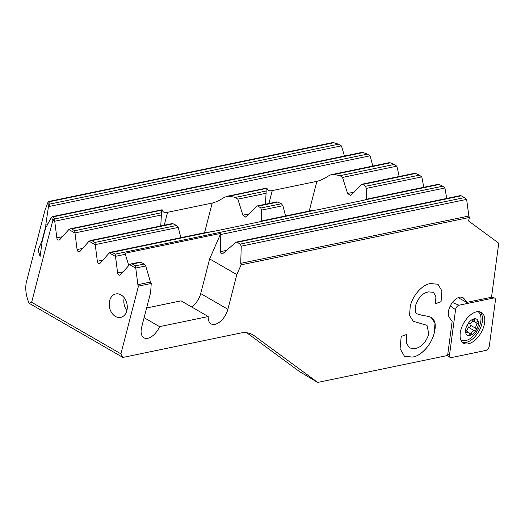 <?xml version="1.0" encoding="UTF-8"?>
<svg xmlns="http://www.w3.org/2000/svg" width="525" height="525" viewBox="0 0 525 525"><rect width="100%" height="100%" fill="white"/><g stroke="black" fill="none" stroke-linecap="round" stroke-linejoin="round"><path stroke-width="0.79" d="M121.032 294.892A11.983 8.899 -101.7 0 0 115.815 293.941A11.983 8.899 -101.7 0 0 109.2 304.014A11.983 8.899 -101.7 0 0 115.461 316.45A11.983 8.899 78.3 0 0 120.684 317.402A11.983 8.899 78.3 0 0 127.293 307.322A11.983 8.899 78.3 0 0 121.032 294.892M126.886 310.537A11.983 8.899 78.3 0 1 124.235 297.767M461.344 297.124L464.107 298.718A12.213 6.812 120 0 0 462.899 297.623A12.213 6.812 120 0 0 448.783 309.862A12.213 6.812 -60 0 0 449.466 317.691L452.163 321.32L447.615 355.477L317.691 382.43L254.048 335.593L251.245 333.972M68.795 229.497L75.003 233.08L74.701 230.724L71.603 228.933L70.324 228.802L68.978 229.379L59.83 239.597A2.349 1.746 78.3 0 1 59.062 240.056A2.349 1.746 78.3 0 1 56.831 237.871L54.744 221.379L52.854 220.283L54.429 219.01A214.712 79.387 -165.5 0 1 53.406 216.805L52.703 216.549L51.437 217.192A216.123 79.912 -165.5 0 0 52.854 220.283L31.651 302.275L29.059 303.22A216.123 79.912 -165.5 0 1 26.25 282.588L44.815 210.801L48.07 201.987A216.123 79.912 -165.5 0 0 48.444 206.778L49.928 204.054A214.712 79.387 -165.5 0 1 49.777 201.652L49.297 201.351L48.07 201.987M460.215 195.943L461.245 195.825A327.475 121.085 14.5 0 1 464.467 197.597L466.666 199.559L468.845 216.031L469.422 217.462L241.113 264.823L236.841 274.614L227.876 309.271A14.562 8.124 -60 0 1 211.05 323.859A14.562 8.124 -60 0 1 208.241 316.542L159.561 326.635A14.562 8.124 -60 0 1 143.929 337.778A14.562 8.124 -60 0 1 141.671 327.147L150.629 292.497L151.226 283.467L138.442 286.118L120.921 353.85L122.909 357.44L240.122 333.126A46.981 26.211 -60 0 1 252.689 334.707A46.981 26.211 -60 0 1 254.048 335.593M464.107 298.718L466.817 302.361L491.525 297.235L498.75 243.2L468.523 220.959L469.422 217.462M431.248 317.559L430.677 317.238C435.12 319.522 436.334 324.68 434.313 332.725C431.622 344.741 420.755 356.331 412.42 357.066L404.48 356.324L400.096 348.659L401.192 336.433L406.868 334.373L406.278 342.838L409.507 347.996L415.058 348.567C421.332 347.34 425.919 342.503 428.82 334.071L427.009 325.349L413.287 321.3L409.533 315.394L410.248 306.383C412.617 295.221 422.75 284.327 430.526 283.553L437.988 284.255L441.925 290.942L441.059 301.672L435.376 303.739L435.934 296.769L433.519 292.307L428.538 291.907C422.658 293.002 418.359 297.504 415.642 305.432L415.465 312.362L416.988 313.878L415.465 312.362M422.546 315.42L416.988 313.878M430.894 317.336C429.89 316.549 423.281 315.44 422.297 315.387M246.789 332.778L299.631 371.661L317.691 382.43M461.245 195.825L237.156 242.307L236.06 242.137L222.541 253.864C221.261 253.942 220.572 253.207 220.467 251.646L220.802 233.376L125.009 253.247L128.782 265.499M241.113 264.823L240.726 263.347L241.238 246.153L240.253 244.099L237.156 242.307M446.723 198.443L444.938 187.989L220.979 234.445M332.279 142.951L333.88 142.721A327.475 121.085 -165.5 0 1 338.5 144.198L341.506 145.989L344.426 156.043M361.646 152.768L363.123 152.558A327.475 121.085 -165.5 0 1 367.415 154.107L370.21 155.945L372.77 166.064M388.946 163.013L390.311 162.829A327.475 121.085 -165.5 0 1 394.308 164.43L396.926 166.307L399.171 176.492M414.396 173.637L415.649 173.473A327.475 121.085 -165.5 0 1 419.377 175.14L421.837 177.043L423.78 187.294M47.873 223.821L45.859 224.241L45.806 226.15L41.954 241.054L38.187 249.762A216.123 79.912 14.5 0 0 40.123 256.39L42.118 241.625L45.97 226.715L46.508 226.459L51.437 217.192M45.859 224.241L48.444 206.778M45.806 226.15L45.97 226.715L46.508 226.459M31.651 302.275L120.921 353.85M138.442 286.118A2.349 1.746 78.3 0 1 137.865 284.681L135.476 265.834L132.372 264.042L131.093 263.911L129.57 264.607L135.778 268.19M75.003 233.08L77.09 249.572A2.349 1.746 78.3 0 0 79.321 251.764A2.349 1.746 78.3 0 0 80.089 251.304L89.053 241.198L95.261 244.781L97.348 261.273A2.349 1.746 78.3 0 0 99.579 263.465A2.349 1.746 78.3 0 0 100.347 263.005L109.312 252.906L115.52 256.489L117.607 272.98A2.349 1.746 78.3 0 0 119.838 275.166A2.349 1.746 78.3 0 0 120.606 274.706L129.57 264.607M438.126 184.623L439.267 184.485A327.475 121.085 -165.5 0 1 442.739 186.198L444.938 187.989M54.744 221.379L54.429 219.01L367.415 154.107M95.261 244.781L94.959 242.425L91.862 240.64L90.576 240.502L89.053 241.198M115.52 256.489L115.218 254.133L112.114 252.341L110.834 252.203L109.312 252.906M265.44 204.232L266.195 191.008A30.89 11.419 -165.5 0 1 266.26 189.092A30.89 11.419 -165.5 0 1 266.451 188.514L267.028 188.298C267.409 190.457 269.154 191.218 272.265 190.595L316.91 181.335C320.06 180.659 324.26 178.664 329.503 175.337L331.255 174.674L333.664 174.576A30.89 11.419 -165.5 0 1 340.121 175.672L342.517 177.424L347.589 193.463L350.556 195.497L361.088 184.695L361.843 184.236L362.814 184.433A30.89 11.419 -165.5 0 1 365.479 186.316L366.319 188.396L366.365 199.415M438.388 184.268L368.018 198.863L364.954 199.894A30.89 11.419 -165.5 0 1 363.011 200.393L318.367 209.652A30.89 11.419 -165.5 0 1 316.188 210.013L311.082 210.669L263.333 220.572L260.275 221.609A30.89 11.419 -165.5 0 1 258.326 222.101L213.682 231.361A30.89 11.419 -165.5 0 1 211.509 231.722L206.397 232.385L110.834 252.203M285.541 215.972L282.923 205.695L281.354 203.766A30.89 11.419 -165.5 0 1 277.817 202.066L276.741 201.889L257.158 205.951L258.129 206.148A30.89 11.419 -165.5 0 1 260.794 208.031L261.634 210.105L261.68 221.13M160.762 225.947L161.51 212.717A30.89 11.419 -165.5 0 1 161.575 210.807A30.89 11.419 -165.5 0 1 161.772 210.23L162.343 210.013C162.724 212.166 164.469 212.933 167.58 212.31L212.225 203.05C215.375 202.374 219.575 200.379 224.825 197.052L267.028 188.298M228.979 196.291A30.89 11.419 -165.5 0 1 235.436 197.387L237.832 199.139L242.904 215.178L245.871 217.212L257.158 205.951M180.856 237.681L178.238 227.41L176.669 225.481A30.89 11.419 -165.5 0 1 173.132 223.781L172.056 223.604L90.576 240.502M71.603 228.933L162.343 210.013M466.817 302.361L458.148 297.688M122.909 357.44L29.059 303.22M151.226 283.467L150.465 282.069L137.865 284.681M131.093 263.911L140.254 262.008L144.309 264.003L145.733 265.958L150.465 282.069M146.626 307.985L181.059 300.838L208.241 316.542M159.561 326.635L144.112 317.71M236.841 274.614L209.659 258.91L220.802 233.376M227.876 309.271L200.701 293.567L209.659 258.91M200.701 293.567A14.562 8.124 -60 0 1 191.612 306.935M431.228 317.546L435.008 323.183L434.28 332.706C431.589 344.722 420.722 356.311 412.387 357.046L412.42 357.066M412.387 357.046L404.46 356.317M406.829 334.386L406.245 342.832L409.487 347.983M413.306 321.307L426.904 325.29M437.975 284.248L441.892 290.935L441.059 301.672M435.383 303.699L441.026 301.658M433.486 292.287L428.538 291.907M428.498 291.893C422.625 292.983 418.327 297.485 415.61 305.412L415.642 305.432M415.61 305.412L415.433 312.342M40.13 256.305A216.123 79.912 -165.5 0 1 38.233 249.769L41.954 241.054M42 241.06L45.852 226.163M459.021 305.202A3.76 2.1 120 0 0 455.687 309.094A3.76 2.1 120 0 0 455.569 309.678L449.466 355.34A3.76 2.1 120 0 0 450.017 357.407A3.76 2.1 120 0 0 451.165 357.63L485.874 350.431A3.76 2.1 120 0 0 489.208 346.539A3.76 2.1 120 0 0 489.326 345.955L495.429 300.293A3.76 2.1 120 0 0 494.576 298.056A3.76 2.1 120 0 0 493.723 298.003L459.021 305.202L452.406 302.505M462.276 342.195A17.62 9.831 120 0 0 481.799 324.155A17.62 9.831 120 0 0 479.824 311.817M460.799 330.232A17.778 9.916 -60 0 1 481.031 312.257A17.778 9.916 -60 0 1 484.096 325.402A17.778 9.916 -60 0 1 463.253 343.028A17.778 9.916 -60 0 1 460.799 330.232M478.242 322.501A1.411 0.787 -60 0 1 477.547 323.649A3.288 1.837 120 0 0 475.939 326.32A3.288 1.837 120 0 0 476.273 328.591A1.411 0.787 -60 0 1 476.411 329.562A1.411 0.787 -60 0 1 476.129 330.218A9.253 5.165 120 0 0 478.012 325.887A9.253 5.165 120 0 0 478.282 321.897A1.411 0.787 -60 0 1 478.242 322.501M476.129 330.218A1.411 0.787 -60 0 1 474.784 330.973L474.784 330.973A3.288 1.837 120 0 0 474.777 330.973A3.288 1.837 120 0 0 471.03 334.09A1.411 0.787 -60 0 1 469.796 335.475A9.253 5.165 120 0 0 476.129 330.218M469.967 323.446A3.288 1.837 120 0 0 470.4 325.198A1.411 0.787 -60 0 1 470.538 326.169A1.411 0.787 -60 0 1 468.917 327.58A3.288 1.837 120 0 0 468.904 327.574A3.288 1.837 120 0 0 468.057 327.456M465.885 328.407A9.253 5.165 120 0 0 465.623 332.397A9.253 5.165 120 0 0 469.796 335.475A1.411 0.787 -60 0 1 469.422 335.429A1.411 0.787 -60 0 1 469.186 334.471A3.288 1.837 120 0 0 468.635 332.246A3.288 1.837 120 0 0 466.705 332.647A1.411 0.787 -60 0 1 465.878 332.824A1.411 0.787 -60 0 1 465.623 332.397A1.411 0.787 -60 0 1 465.662 331.793A1.411 0.787 -60 0 1 466.351 330.645A3.288 1.837 120 0 0 467.959 327.974A3.288 1.837 120 0 0 467.631 325.703A1.411 0.787 -60 0 1 467.486 324.732A1.411 0.787 -60 0 1 467.775 324.076A9.253 5.165 120 0 0 465.885 328.407M460.727 339.59A16.446 9.174 120 0 0 461.357 340.016A16.446 9.174 120 0 0 480.355 323.544A16.446 9.174 120 0 0 477.986 311.647M478.282 321.897A9.253 5.165 120 0 0 474.101 318.819A9.253 5.165 120 0 0 467.775 324.076A1.411 0.787 -60 0 1 469.114 323.321L469.114 323.321A3.288 1.837 120 0 0 469.12 323.328A3.288 1.837 120 0 0 472.874 320.204A1.411 0.787 -60 0 1 474.101 318.819A1.411 0.787 -60 0 1 474.482 318.872A1.411 0.787 -60 0 1 474.718 319.823A3.288 1.837 120 0 0 475.269 322.048A3.288 1.837 120 0 0 477.192 321.648A1.411 0.787 -60 0 1 478.019 321.477A1.411 0.787 -60 0 1 478.282 321.897M226.761 250.34L220.467 251.646M468.845 216.031L240.726 263.347M466.548 199.415L241.238 246.153M464.467 197.597L240.253 244.099M309.218 211.057L316.91 181.335M268.925 203.51L272.265 190.595M204.533 232.772L212.225 203.05M164.24 225.225L167.58 212.31M62.39 236.716L56.831 237.871M123.165 271.825L117.607 272.98M341.348 145.858L48.602 206.581M370.066 155.807L54.817 221.196M125.475 254.257L115.592 256.305M145.733 265.958L135.85 268.006M390.311 162.829L333.664 174.576M394.308 164.43L340.121 175.672M266.195 191.008L235.436 197.387M161.51 212.717L74.701 230.724M396.795 166.169L342.517 177.424M266.208 193.252L237.832 199.139M161.523 214.968L75.075 232.897M354.316 192.071L347.589 193.463M249.631 213.787L242.904 215.178M82.648 248.417L77.09 249.572M415.649 173.473L362.814 184.433M277.817 202.066L258.129 206.148M173.132 223.781L91.862 240.64M419.377 175.14L365.479 186.316M281.354 203.766L260.794 208.031M176.669 225.481L94.959 242.425M421.713 176.905L366.319 188.396M282.923 205.695L261.634 210.105M178.238 227.41L95.333 244.604M102.907 260.124L97.348 261.273M439.267 184.485L364.954 199.894M316.188 210.013L260.275 221.609M211.509 231.722L112.114 252.341M442.739 186.198L115.218 254.133M333.88 142.721L49.777 201.652M338.5 144.198L49.928 204.054M363.123 152.558L53.406 216.805M141.205 262.211L132.372 264.042M144.309 264.003L135.476 265.834M450.279 305.918L455.569 309.678M491.538 297.117L493.723 298.003M447.792 354.152L449.466 355.34M472.651 320.814L477.547 323.649M468.91 327.58L474.777 330.967L468.904 327.574M465.616 332.017L466.705 332.647M470.4 325.198L476.273 328.591M469.192 333.027L471.03 334.09M473.537 319.141L474.718 319.823M236.06 242.137L460.438 195.595M331.255 174.674L389.281 162.638M226.57 196.389L266.812 188.042M70.324 228.802L162.127 209.757M361.843 184.236L414.697 173.276M49.297 201.351L332.679 142.57M52.703 216.549L362.014 152.394M491.571 296.868L494.576 298.056M447.602 355.484L450.017 357.407M460.76 339.675L461.357 340.016M466.174 330.829L468.635 332.246M472.743 320.591L475.269 322.048"/></g></svg>

